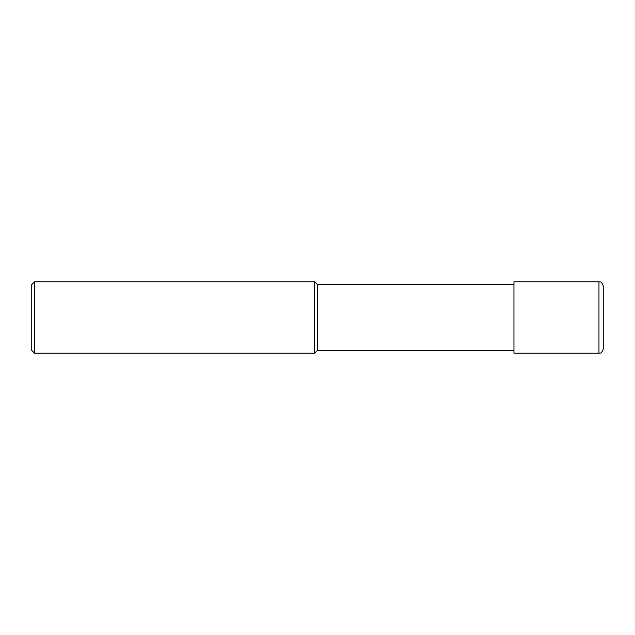 <?xml version="1.0" encoding="UTF-8"?>
<svg xmlns="http://www.w3.org/2000/svg" width="635" height="635" viewBox="0 0 635 635"><rect width="100%" height="100%" fill="white"/><g stroke="black" fill="none" stroke-linecap="round" stroke-linejoin="round"><path stroke-width="0.95" d="M34.56 281.781L31.75 284.591L31.75 350.409L34.56 353.219L314.69 353.219L314.69 281.781L34.56 281.781L34.56 353.219M513.953 350.409L317.5 350.409L317.5 284.591L314.69 281.781M317.5 350.409L314.69 353.219M598.964 353.219L513.953 353.219L513.953 281.781L598.964 281.781C600.027 282.44 601.321 280.376 603.25 286.067L603.25 348.933C601.321 354.624 600.027 352.56 598.964 353.219L598.964 281.781M513.953 284.591L317.5 284.591"/></g></svg>

